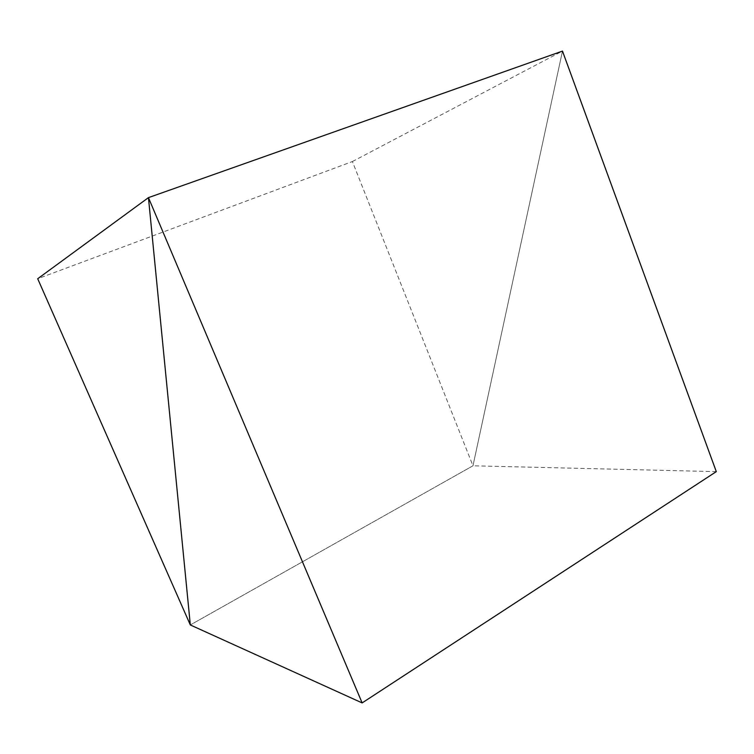 <?xml version="1.0" encoding="UTF-8"?>
<svg xmlns="http://www.w3.org/2000/svg" width="754" height="754" viewBox="0 0 754 754"><rect width="100%" height="100%" fill="white"/><g stroke="black" fill="none" stroke-linecap="round" stroke-linejoin="round"><path stroke-width="0.57" stroke-dasharray="3.77 2.83" d="M352.401 161.535L562.475 51.084L472.965 465.793L190.319 624.953L472.965 465.793L352.401 161.535L37.7 278.744M716.3 471.627L472.965 465.793L562.475 51.084"/><path stroke-width="1.13" d="M37.7 278.744L148.444 197.633L190.319 624.953L37.7 278.744M562.475 51.084L148.444 197.633L362.146 702.916L190.319 624.953L148.444 197.633L562.475 51.084L716.3 471.627L362.146 702.916"/></g></svg>
